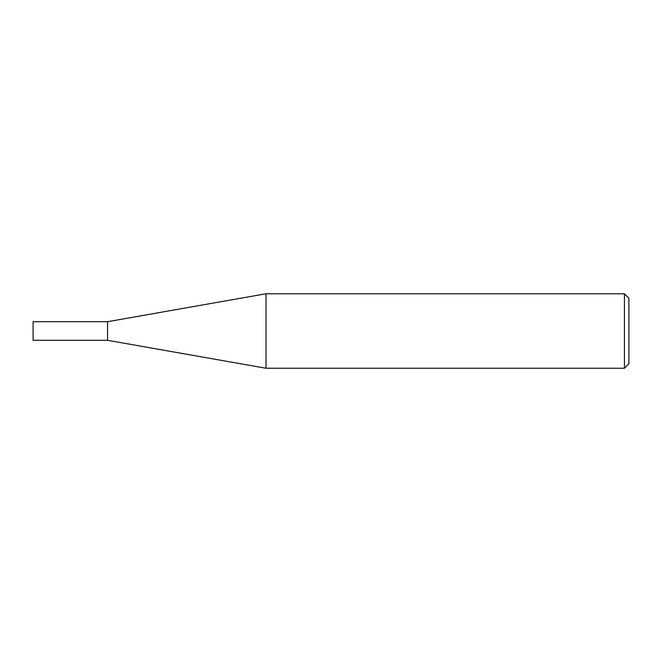 <?xml version="1.0" encoding="UTF-8"?>
<svg xmlns="http://www.w3.org/2000/svg" width="662" height="662" viewBox="0 0 662 662"><rect width="100%" height="100%" fill="white"/><g stroke="black" fill="none" stroke-linecap="round" stroke-linejoin="round"><path stroke-width="0.99" d="M107.575 340.301L107.575 321.699L266.016 293.762L266.016 368.238L107.575 340.301L33.1 340.301L33.1 321.699L107.575 321.699M624.432 293.762L628.9 298.231L628.9 363.769L624.432 368.238L624.432 293.762L266.016 293.762M624.432 368.238L266.016 368.238"/></g></svg>
